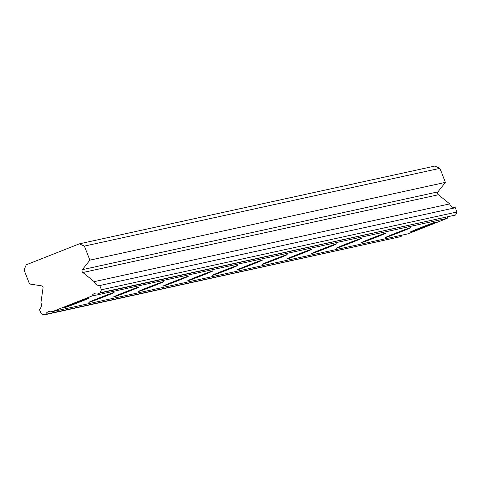 <?xml version="1.0" encoding="UTF-8"?>
<svg xmlns="http://www.w3.org/2000/svg" width="481" height="481" viewBox="0 0 481 481"><rect width="100%" height="100%" fill="white"/><g stroke="black" fill="none" stroke-linecap="round" stroke-linejoin="round"><path stroke-width="0.72" d="M100.138 292.779L455.663 215.013L456.95 212.007L455.291 207.756L99.771 285.522A5.586 5.513 77.7 0 1 94.18 281.662L82.9 272.517L438.425 194.751A1.936 1.906 -102.3 0 1 437.92 191.883L445.4 182.383L439.923 168.338L434.842 166.077L79.323 243.849L26.251 264.797L24.05 269.925L29.527 283.976L41.432 285.822A1.936 1.906 77.7 0 1 43.001 288.269L40.909 302.693A5.586 5.513 77.7 0 1 39.418 309.349L41.077 313.6L44.054 314.923L45.557 314.327A5.586 5.513 77.7 0 1 52.453 311.604L91.739 296.092A5.586 5.513 77.7 0 1 98.635 293.374L100.138 292.779L101.425 289.772L99.771 285.522M455.291 207.756A5.586 5.513 77.7 0 1 449.705 203.896L438.425 194.751M410.558 232.004A13.534 0.349 158.7 0 0 424.128 227.026A13.534 0.349 158.7 0 0 435.594 222.18A13.534 0.349 158.7 0 0 435.407 222.192A13.534 0.349 158.7 0 0 421.831 227.17A13.534 0.349 158.7 0 0 410.371 232.016A13.534 0.349 158.7 0 0 410.558 232.004M64.31 307.738A13.534 0.349 158.7 0 0 77.88 302.759A13.534 0.349 158.7 0 0 89.346 297.919A13.534 0.349 158.7 0 0 89.159 297.931A13.534 0.349 158.7 0 0 75.583 302.91A13.534 0.349 158.7 0 0 64.123 307.75A13.534 0.349 158.7 0 0 64.31 307.738M89.039 302.333A13.534 0.349 158.7 0 0 102.615 297.354A13.534 0.349 158.7 0 0 114.075 292.508A13.534 0.349 158.7 0 0 113.889 292.52A13.534 0.349 158.7 0 0 100.313 297.498A13.534 0.349 158.7 0 0 88.853 302.345A13.534 0.349 158.7 0 0 89.039 302.333M113.775 296.921A13.534 0.349 158.7 0 0 127.345 291.943A13.534 0.349 158.7 0 0 138.811 287.097A13.534 0.349 158.7 0 0 138.624 287.109A13.534 0.349 158.7 0 0 125.048 292.087A13.534 0.349 158.7 0 0 113.588 296.933A13.534 0.349 158.7 0 0 113.775 296.921M138.504 291.51A13.534 0.349 158.7 0 0 152.08 286.532A13.534 0.349 158.7 0 0 163.54 281.692A13.534 0.349 158.7 0 0 163.354 281.704A13.534 0.349 158.7 0 0 149.777 286.682A13.534 0.349 158.7 0 0 138.318 291.522A13.534 0.349 158.7 0 0 138.504 291.51M163.233 286.099A13.534 0.349 158.7 0 0 176.81 281.12A13.534 0.349 158.7 0 0 188.269 276.28A13.534 0.349 158.7 0 0 188.083 276.292A13.534 0.349 158.7 0 0 174.513 281.271A13.534 0.349 158.7 0 0 163.047 286.111A13.534 0.349 158.7 0 0 163.233 286.099M187.969 280.694A13.534 0.349 158.7 0 0 201.545 275.709A13.534 0.349 158.7 0 0 213.005 270.869A13.534 0.349 158.7 0 0 212.818 270.881A13.534 0.349 158.7 0 0 199.242 275.86A13.534 0.349 158.7 0 0 187.782 280.706A13.534 0.349 158.7 0 0 187.969 280.694M212.698 275.282A13.534 0.349 158.7 0 0 226.274 270.304A13.534 0.349 158.7 0 0 237.734 265.458A13.534 0.349 158.7 0 0 237.548 265.47A13.534 0.349 158.7 0 0 223.978 270.448A13.534 0.349 158.7 0 0 212.512 275.294A13.534 0.349 158.7 0 0 212.698 275.282M237.434 269.871A13.534 0.349 158.7 0 0 251.004 264.893A13.534 0.349 158.7 0 0 262.47 260.047A13.534 0.349 158.7 0 0 262.283 260.059A13.534 0.349 158.7 0 0 248.707 265.043A13.534 0.349 158.7 0 0 237.247 269.883A13.534 0.349 158.7 0 0 237.434 269.871M262.163 264.46A13.534 0.349 158.7 0 0 275.739 259.481A13.534 0.349 158.7 0 0 287.199 254.641A13.534 0.349 158.7 0 0 287.013 254.653A13.534 0.349 158.7 0 0 273.442 259.632A13.534 0.349 158.7 0 0 261.977 264.472A13.534 0.349 158.7 0 0 262.163 264.46M286.898 259.055A13.534 0.349 158.7 0 0 300.469 254.07A13.534 0.349 158.7 0 0 311.935 249.23A13.534 0.349 158.7 0 0 311.748 249.242A13.534 0.349 158.7 0 0 298.172 254.221A13.534 0.349 158.7 0 0 286.712 259.067A13.534 0.349 158.7 0 0 286.898 259.055M311.628 253.643A13.534 0.349 158.7 0 0 325.204 248.665A13.534 0.349 158.7 0 0 336.664 243.819A13.534 0.349 158.7 0 0 336.478 243.831A13.534 0.349 158.7 0 0 322.901 248.809A13.534 0.349 158.7 0 0 311.441 253.655A13.534 0.349 158.7 0 0 311.628 253.643M336.363 248.232A13.534 0.349 158.7 0 0 349.934 243.254A13.534 0.349 158.7 0 0 361.399 238.408A13.534 0.349 158.7 0 0 361.213 238.42A13.534 0.349 158.7 0 0 347.637 243.404A13.534 0.349 158.7 0 0 336.177 248.244A13.534 0.349 158.7 0 0 336.363 248.232M361.093 242.821A13.534 0.349 158.7 0 0 374.669 237.842A13.534 0.349 158.7 0 0 386.129 233.002A13.534 0.349 158.7 0 0 385.942 233.014A13.534 0.349 158.7 0 0 372.366 237.993A13.534 0.349 158.7 0 0 360.906 242.833A13.534 0.349 158.7 0 0 361.093 242.821M385.822 237.41A13.534 0.349 158.7 0 0 399.398 232.431A13.534 0.349 158.7 0 0 410.858 227.591A13.534 0.349 158.7 0 0 410.672 227.603A13.534 0.349 158.7 0 0 397.102 232.582A13.534 0.349 158.7 0 0 385.636 237.422A13.534 0.349 158.7 0 0 385.822 237.41M82.9 272.517A1.936 1.906 77.7 0 1 82.395 269.655L89.875 260.149L84.397 246.104L79.323 243.849M455.663 215.013L98.635 293.374M52.453 311.604L407.972 233.838L447.264 218.326A5.586 5.513 77.7 0 1 448.268 216.895M44.054 314.923L401.076 236.562A5.586 5.513 77.7 0 1 402.086 235.125M439.923 168.338L84.397 246.104M447.264 218.326L91.739 296.092M401.076 236.562L45.557 314.327M445.4 182.383L89.875 260.149M449.705 203.896L94.18 281.662M456.95 212.007L101.425 289.772M437.92 191.883L82.395 269.655"/></g></svg>
